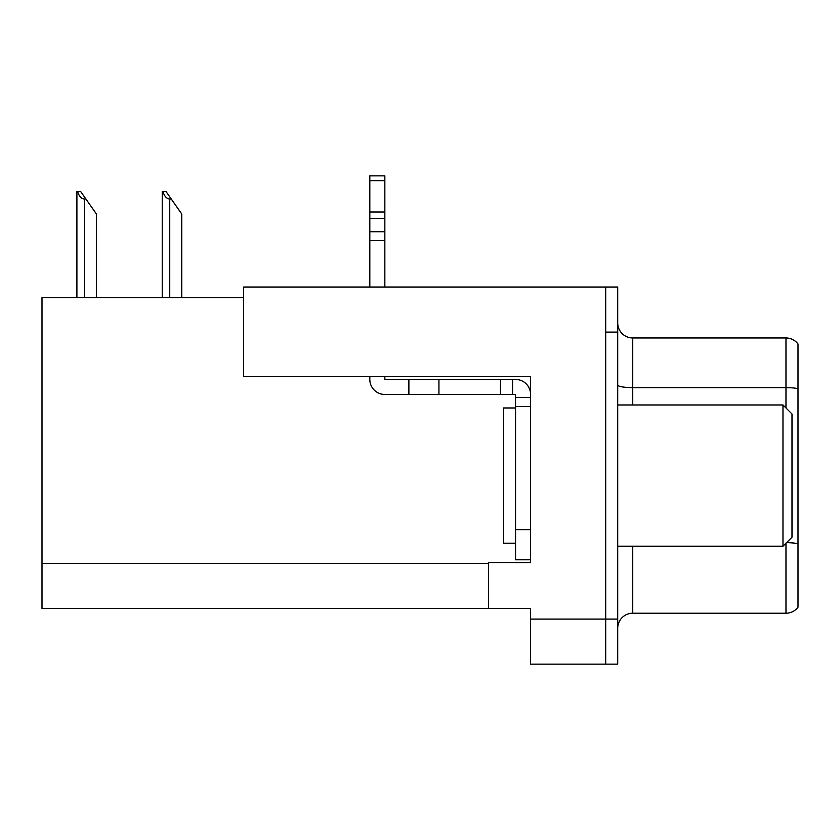 <?xml version="1.0" encoding="UTF-8"?>
<svg xmlns="http://www.w3.org/2000/svg" width="840" height="840" viewBox="0 0 840 840"><rect width="100%" height="100%" fill="white"/><g stroke="black" fill="none" stroke-linecap="round" stroke-linejoin="round"><path stroke-width="1.26" d="M243.621 297.56L42 297.56L42 608.549L530.576 608.549L530.576 664.135L617.715 664.135L617.715 287.038L243.621 287.038L243.621 376.582L530.576 376.582L530.576 406.476L515.55 406.476L515.55 394.464L512.547 394.464L512.547 379.439L515.55 379.439A15.026 15.026 0 0 1 530.576 394.464M530.576 406.476L530.576 529.673L515.55 529.673L515.55 559.724L530.576 559.724L530.576 529.673L530.576 562.579L488.513 562.579L488.513 608.549M617.715 332.115L605.692 332.115L605.692 664.135L605.692 287.038M617.715 628.226A15.026 15.026 0 0 1 632.74 613.211L785.977 613.211L785.977 543.197M798 343.98A15.026 15.026 0 0 0 785.977 337.974A15.026 15.026 0 0 1 798 343.98A15.026 15.026 0 0 0 785.977 337.974A15.026 15.026 0 0 1 798 343.98L798 607.194A15.026 15.026 0 0 1 785.977 613.211M798 389.718L798 388.679A15.026 2.604 180 0 0 785.977 387.629L785.977 337.974L632.74 337.974A15.026 15.026 0 0 1 617.715 322.949A15.026 15.026 0 0 0 632.74 337.974L632.74 404.975M162.939 191.489L165.984 191.489L171.245 198.996L169.743 198.996C166.646 198.755 164.378 196.256 162.939 191.489L162.236 191.489L162.236 297.56M181.766 297.56L181.766 214.022L171.245 198.996M77.606 191.489L80.651 191.489L85.911 198.996L84.41 198.996C81.312 198.755 79.034 196.256 77.606 191.489L76.902 191.489L76.902 297.56M96.432 297.56L96.432 214.022L85.911 198.996M369.82 376.582L369.82 379.439A15.026 15.026 0 0 0 384.846 394.464L408.881 394.464L408.881 379.439L512.547 379.439M530.576 397.467L515.55 397.467M515.55 529.673L515.55 406.476M515.55 559.724L530.576 559.724M408.881 394.464L500.525 394.464L500.525 379.439M512.547 394.464L500.525 394.464M384.846 376.582L384.846 379.439L408.881 379.439M369.82 287.038L369.82 240.534L384.846 240.534L384.846 287.038M384.846 180.663L369.82 180.663L369.82 175.865L384.846 175.865L384.846 240.534M369.82 240.534L369.82 231.725L384.846 231.725M384.846 218.337L369.82 218.337L369.82 180.663M369.82 218.337L369.82 231.725M384.846 212.016L369.82 212.016M515.55 407.978L503.528 407.978L503.528 543.197L515.55 543.197M782.975 546.2L791.994 537.191L791.994 413.994L782.975 404.975L782.975 546.2L617.715 546.2M617.715 404.975L782.975 404.975M530.576 619.07L617.715 619.07M42 563.482L488.513 563.482M632.74 546.2L632.74 613.211M785.977 407.978L785.977 387.629L632.74 387.629A15.026 2.604 -0 0 1 617.715 385.024M798 543.722A15.026 2.604 180 0 0 786.502 542.682M632.74 337.974A15.026 15.026 0 0 1 617.715 322.949M169.743 297.56L169.743 198.996M84.41 297.56L84.41 198.996M438.931 394.464L438.931 379.439"/></g></svg>
